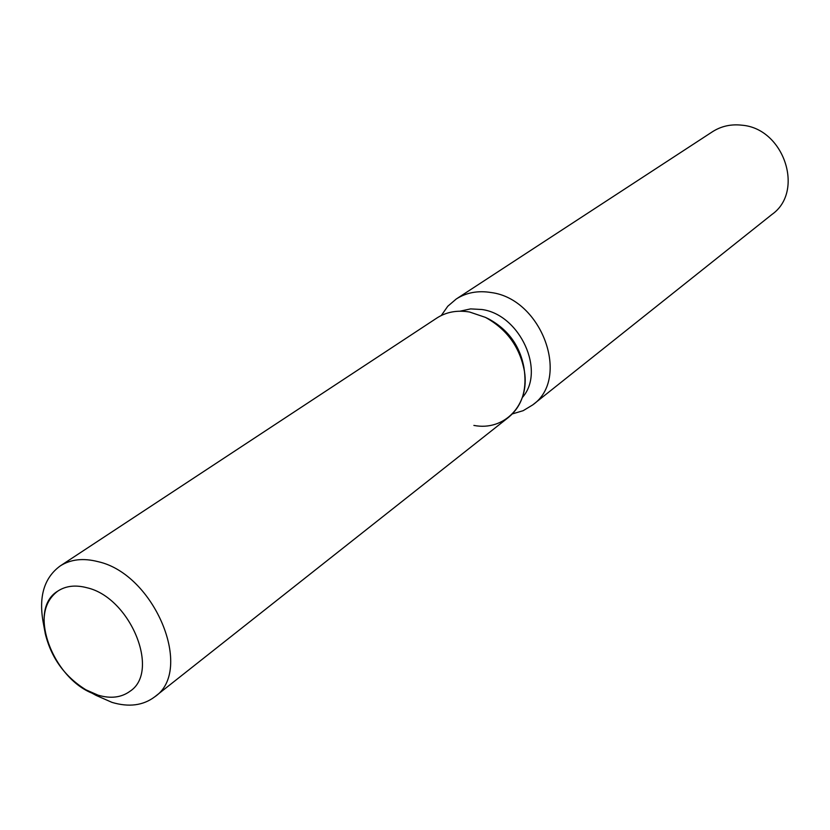 <?xml version="1.0" encoding="UTF-8"?>
<svg xmlns="http://www.w3.org/2000/svg" width="830" height="830" viewBox="0 0 830 830"><rect width="100%" height="100%" fill="white"/><g stroke="black" fill="none" stroke-linecap="round" stroke-linejoin="round"><path stroke-width="1.25" d="M87.088 587.775C75.623 584.725 65.881 585.824 57.841 591.074C25.616 610.143 54.676 683.868 98.065 695.156C110.732 698.902 121.419 697.574 130.123 691.183C160.543 671.397 130.341 597.61 87.088 587.775C75.623 584.725 65.881 585.824 57.841 591.074C45.992 599.955 41.78 614.086 45.225 633.466C51.118 657.796 64.678 676.575 85.915 689.813L98.065 695.156C110.732 698.902 121.419 697.574 130.123 691.183C160.543 671.397 130.341 597.61 87.088 587.775M522.34 397.497C545.839 371.352 520.078 314.643 481.971 309.517L470.62 308.895L460.028 311.188M512.359 413.911L523.17 410.684L532.704 404.916C570.77 378.573 541.98 298.945 491.184 292.544C478.028 290.386 466.377 292.544 456.241 299.007L447.775 306.249L441.301 315.493M532.704 404.916L772.097 214.337C804.81 191.274 783.987 128.453 741.958 125.206C731.074 123.961 721.239 126.139 712.462 131.742L456.241 299.007M473.878 425.417C504.256 431.393 530.007 404.978 524.456 371.425L523.927 367.472C519.912 345.851 508.282 329.738 489.026 319.125L487.801 318.533M87.928 690.923L96.104 695.395L111.977 702.377C128.847 707.388 143.082 705.552 154.681 696.868L508.603 417.293C521.479 406.461 526.76 391.169 524.456 371.425C519.964 347.262 506.954 329.251 485.446 317.382L469.624 312.028C457.278 309.932 446.374 311.924 436.912 318.004L60.165 565.977C44.249 577.701 38.574 596.386 43.139 622.043L44.81 631.205M154.681 696.868C194.355 670.63 154.722 574.07 98.002 561.651C83.218 557.843 70.612 559.285 60.165 565.977M523.927 367.472L524.456 371.425C519.964 347.262 506.954 329.251 485.446 317.382L469.624 312.028M489.026 319.125L485.446 317.382L489.026 319.125"/></g></svg>
